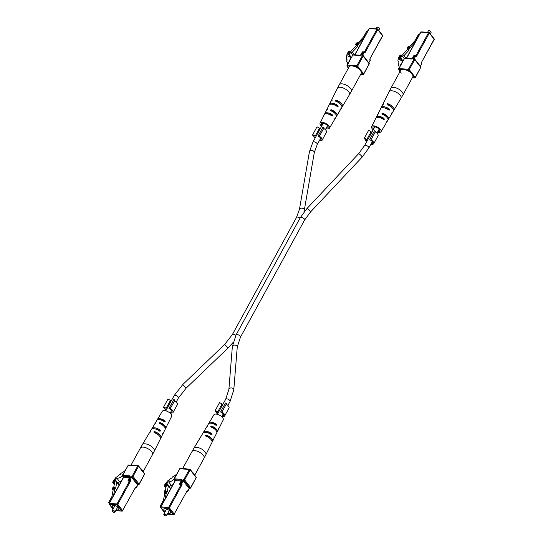 <?xml version="1.0" encoding="UTF-8"?>
<svg xmlns="http://www.w3.org/2000/svg" width="543" height="543" viewBox="0 0 543 543"><rect width="100%" height="100%" fill="white"/><g stroke="black" fill="none" stroke-linecap="round" stroke-linejoin="round"><path stroke-width="0.81" d="M334.848 105.111A2.464 1.1 28.7 0 1 336.585 106.061M388.177 109.584A2.464 1.1 -151.3 0 0 386.44 108.641M400.11 71.567L401.318 73.115M399.336 70.176L399.41 71.058A1.249 0.781 -37.9 0 0 399.519 71.343A1.249 0.781 -37.9 0 0 399.967 71.561L400.028 71.561M400.483 65.343A6.258 3.896 142.1 0 1 401.752 62.961L401.908 62.73M402.071 62.445L402.051 60.714L399.736 59.594L400.239 60.246M399.736 59.594A5.98 3.72 142.1 0 1 399.533 57.497L401.969 60.626M399.533 57.497A2.6 1.622 142.1 0 1 401.304 55.081L401.759 55.664M402.248 60.965A2.6 1.622 142.1 0 1 402.444 60.212M401.304 55.081L400.361 55.013A5.864 3.645 -37.9 0 0 398.392 59.173A1.989 1.235 -37.9 0 0 398.1 60.864A1.989 1.235 -37.9 0 0 398.562 61.162L398.582 61.373A1.989 1.235 -37.9 0 0 398.29 63.063A1.989 1.235 -37.9 0 0 398.752 63.361L398.772 63.572A1.989 1.235 -37.9 0 0 398.481 65.262A1.989 1.235 -37.9 0 0 398.942 65.56L399.132 67.807M430.294 33.876L431.081 32.437A1.561 0.699 -151.3 0 0 431.067 32.03A1.561 0.699 -151.3 0 0 430.904 31.765A1.561 0.699 -151.3 0 0 428.692 30.727A1.561 0.699 -151.3 0 0 428.339 30.937L427.579 32.315M428.882 30.713A1.249 0.557 28.7 0 1 429.024 30.673A1.249 0.557 28.7 0 1 430.803 31.508A1.249 0.557 28.7 0 1 430.932 31.718A1.249 0.557 28.7 0 1 430.972 31.861M407.922 48.999L401.386 56.072L400.517 56.01L400.449 57.653L402.417 56.228L404.216 58.535M400.449 57.653L402.94 60.85M402.417 56.228L403.951 55.671L406.062 58.386M403.951 55.671L409.239 49.956L407.026 47.852L408.689 46.046L410.006 47.221L408.343 49.019L409.239 49.956M408.343 49.019L407.026 47.852M407.745 48.246L409.408 46.447M419.406 34.46L418.945 34.426A0.624 0.387 -37.9 0 0 418.198 34.888L415.103 40.535L409.517 46.583M408.635 49.182L415.286 41.981M402.933 94.93L412.761 76.97A6.883 3.075 -151.3 0 0 411.988 74.024A6.883 3.075 -151.3 0 0 405.73 69.891A6.883 3.075 -151.3 0 0 400.686 70.359L390.858 88.319A6.883 3.075 28.7 0 1 393.58 87.375A6.883 3.075 28.7 0 1 402.153 91.984A6.883 3.075 28.7 0 1 402.933 94.93L400.999 98.303A6.808 3.048 -151.3 0 0 398.691 93.776A6.808 3.048 -151.3 0 0 391.774 90.783A6.808 3.048 -151.3 0 0 389.053 91.76L382.91 104.08A6.285 2.81 -151.3 0 0 382.774 104.643M382.333 114.302L381.98 113.589L382.333 114.302A5.83 2.606 28.7 0 1 387.892 120.207L386.46 122.609A5.729 2.559 28.7 0 1 386.046 123.023M381.98 113.589L382.849 113.29L383.867 114.593A4.1 1.833 -151.3 0 1 386.854 117.193M388.062 119.664A5.878 2.627 -151.3 0 0 388.469 119.243A5.878 2.627 -151.3 0 0 382.849 113.29M393.532 110.534A6.285 2.81 -151.3 0 0 393.933 110.114A6.285 2.81 -151.3 0 0 387.743 103.679L388.849 105.098A4.31 1.928 -151.3 0 1 391.91 107.521M387.227 104.69L386.881 103.991L387.227 104.69A6.238 2.79 28.7 0 1 393.356 111.077L391.924 113.48A6.136 2.742 28.7 0 1 391.517 113.894M386.881 103.991L387.743 103.679M373.177 129.818A5.321 2.376 28.7 0 1 371.663 126.634A5.321 2.376 28.7 0 1 373.788 125.867A5.321 2.376 28.7 0 1 379.19 128.202A5.321 2.376 28.7 0 1 380.996 131.739A5.321 2.376 28.7 0 1 378.905 132.438A5.321 2.376 28.7 0 1 377.5 132.18M380.996 131.739L385.883 123.573A5.681 2.539 -151.3 0 0 386.039 122.725L386.616 121.747A5.729 2.559 28.7 0 1 386.46 122.609M388.469 119.243L391.347 114.437A6.088 2.722 -151.3 0 0 391.496 113.426L392.073 112.442A6.136 2.742 28.7 0 1 391.924 113.48M381.023 108.152A6.136 2.742 28.7 0 1 381.166 107.589A6.136 2.742 28.7 0 1 383.616 106.706A6.136 2.742 28.7 0 1 389.48 109.116L389.698 110.012L388.91 110.1A6.088 2.722 -151.3 0 0 383.1 107.711A6.088 2.722 -151.3 0 0 380.663 108.593L378.166 113.602A5.878 2.627 -151.3 0 0 378.03 114.166M389.698 110.012L388.91 110.1M376.285 117.682A5.729 2.559 28.7 0 1 376.414 117.112A5.729 2.559 28.7 0 1 378.702 116.283A5.729 2.559 28.7 0 1 384.023 118.422L384.261 119.317L383.453 119.406A5.681 2.539 -151.3 0 0 378.186 117.295A5.681 2.539 -151.3 0 0 375.912 118.116L371.663 126.634M384.261 119.317L383.453 119.406M378.939 113.209L378.783 113.012A5.878 2.627 -151.3 0 0 378.166 113.602M378.871 113.378L378.267 114.023A5.83 2.606 28.7 0 0 377.663 114.607L376.414 117.112M383.84 103.611L383.677 103.401A6.285 2.81 -151.3 0 0 382.91 104.08M383.772 103.781L383.161 104.412A6.238 2.79 28.7 0 0 382.415 105.084L381.166 107.589M384.172 107.867A4.235 1.894 28.7 0 1 384.525 107.881A4.235 1.894 28.7 0 1 387.763 109L389.48 109.116M378.797 117.363A4.025 1.799 28.7 0 1 379.523 117.336A4.025 1.799 28.7 0 1 382.448 118.313L384.023 118.422M377.887 131.481A3.815 1.704 -151.3 0 0 378.186 131.508A3.815 1.704 -151.3 0 0 379.693 130.999A3.815 1.704 -151.3 0 0 378.376 128.46A3.815 1.704 -151.3 0 0 374.514 126.79A3.815 1.704 -151.3 0 0 372.993 127.333A3.815 1.704 -151.3 0 0 373.564 129.112M175.335 476.584A6.258 3.896 -37.9 0 0 173.991 478.967C172.525 480.82 170.719 481.77 168.574 481.817A5.98 3.72 -37.9 0 0 166.172 483.738A2.6 1.622 -37.9 0 0 165.269 486.216L164.319 486.148A5.864 3.645 142.1 0 1 166.884 482.028A1.989 1.235 142.1 0 1 169.138 480.216L169.382 480.019A1.989 1.235 142.1 0 1 171.636 478.193L171.88 478.003A1.989 1.235 142.1 0 1 174.133 476.177L176.685 474.12M172.918 484.682L171.283 485.299L168.574 481.817M171.283 485.299A5.98 3.72 -37.9 0 0 169.464 486.63M166.586 484.268L166.172 483.738M166.029 487.193L165.269 486.216M165.853 488.123L164.319 486.148M167.848 513.244A3.753 1.677 -151.3 0 0 170.502 512.959A3.753 1.677 -151.3 0 0 170.074 511.35A3.753 1.677 -151.3 0 0 166.667 509.096A3.753 1.677 -151.3 0 0 163.911 509.354A3.753 1.677 -151.3 0 0 164.339 510.963A3.753 1.677 -151.3 0 0 165.099 511.744M163.932 514.669A1.561 0.699 28.7 0 1 163.837 514.492A1.561 0.699 28.7 0 1 163.816 514.085A1.561 0.699 28.7 0 1 164.963 513.983A1.561 0.699 28.7 0 1 166.389 514.92A1.561 0.699 28.7 0 1 166.565 515.592A1.561 0.699 28.7 0 1 166.212 515.796A1.561 0.699 28.7 0 1 166.015 515.809M164.101 515.022A1.249 0.557 -151.3 0 0 165.873 515.85A1.249 0.557 -151.3 0 0 166.015 515.151A1.249 0.557 -151.3 0 0 164.59 514.33A1.249 0.557 -151.3 0 0 163.972 514.812A1.249 0.557 -151.3 0 0 164.101 515.022M170.122 488.3L169.898 487.193L167.19 483.711L167.509 485.299L168.344 486.019L167.217 492.019L166.613 491.245L165.187 498.8M166.226 486.155L165.52 485.245L167.19 483.711M165.377 490.628L166.382 485.306L165.52 485.245M166.172 491.354L165.819 493.241L165.215 492.474L164.135 492.745L164.488 490.852L165.574 490.58L166.613 491.245M165.215 492.474L165.574 490.58M170.597 488.917L168.344 486.019M165.819 493.241L164.733 493.519L164.135 492.745M160.83 506.755L160.382 506.185A0.624 0.387 -37.9 0 1 160.402 505.764L163.491 500.117L164.733 493.519M160.382 506.185A0.624 0.387 -37.9 0 0 160.613 506.286L160.891 506.653M161.074 506.32L160.613 506.286M191.957 471.718A6.883 3.075 28.7 0 1 193.437 473.218A6.883 3.075 28.7 0 1 194.258 474.67M210.745 426.364L211.078 427.042L210.745 426.364L211.634 426.092L212.646 427.389A4.079 1.826 -151.3 0 1 215.544 429.859M216.867 432.357A5.83 2.606 -151.3 0 0 217.241 431.923A5.83 2.606 -151.3 0 0 211.634 426.092M211.078 427.042A5.878 2.627 28.7 0 1 216.738 432.92L214.241 437.936A6.088 2.722 28.7 0 1 213.874 438.371M205.749 436.09L205.43 435.425L205.749 436.09A6.285 2.81 28.7 0 1 211.987 442.443L205.845 454.762A6.808 3.048 28.7 0 0 203.401 450.256A6.808 3.048 28.7 0 0 196.573 447.33A6.808 3.048 28.7 0 0 193.899 448.219L200.964 436.409A6.285 2.81 28.7 0 1 201.684 435.812L202.247 434.862A6.238 2.79 -151.3 0 0 201.541 435.445A6.238 2.79 -151.3 0 0 201.365 435.988M205.43 435.425L206.313 435.14L207.406 436.552A4.29 1.914 -151.3 0 1 210.345 438.812M212.13 441.88A6.238 2.79 -151.3 0 0 212.489 441.439A6.238 2.79 -151.3 0 0 206.313 435.14M217.241 431.923L218.49 429.411A5.729 2.559 -151.3 0 0 218.605 428.631L219.1 427.646A5.681 2.539 28.7 0 1 218.985 428.413L223.234 419.895A5.321 2.376 -151.3 0 0 221.327 416.372A5.321 2.376 -151.3 0 0 215.992 414.085A5.321 2.376 -151.3 0 0 213.908 414.784L209.021 422.956A5.681 2.539 28.7 0 1 211.247 422.21A5.681 2.539 28.7 0 1 216.514 424.321L216.786 425.217L216.012 425.305A5.729 2.559 -151.3 0 0 210.691 423.167A5.729 2.559 -151.3 0 0 208.444 423.913L207.005 426.316A5.83 2.606 -151.3 0 0 206.835 426.866M216.786 425.217L216.012 425.305M203.381 432.628A6.088 2.722 28.7 0 1 203.557 432.085A6.088 2.722 28.7 0 1 205.946 431.285A6.088 2.722 28.7 0 1 211.756 433.674L212.008 434.563L211.254 434.658A6.136 2.742 -151.3 0 0 205.39 432.242A6.136 2.742 -151.3 0 0 202.98 433.042L201.541 435.445M212.008 434.563L211.254 434.658M212.489 441.439L213.738 438.934A6.136 2.742 -151.3 0 0 213.84 437.984L214.342 437A6.088 2.722 28.7 0 1 214.241 437.936M218.985 428.413A5.681 2.539 28.7 0 1 218.619 428.848M208.851 423.499A5.681 2.539 28.7 0 1 209.021 422.956M203.557 432.085L206.428 427.28A5.878 2.627 28.7 0 1 207.012 426.764L207.569 425.814A5.83 2.606 -151.3 0 0 207.005 426.316M183.249 468.745A6.883 3.075 28.7 0 1 186.887 468.989M211.437 423.262A4.005 1.792 28.7 0 1 212.055 423.248A4.005 1.792 28.7 0 1 214.953 424.212L216.514 424.321M206.639 432.438A4.208 1.88 28.7 0 1 206.849 432.452A4.208 1.88 28.7 0 1 210.053 433.558L211.756 433.674M123.743 473.062A6.258 3.896 -37.9 0 0 122.399 475.437C120.933 477.29 119.127 478.24 116.983 478.295A5.98 3.72 -37.9 0 0 114.58 480.216A2.6 1.622 -37.9 0 0 113.677 482.693L112.727 482.625A5.864 3.645 142.1 0 1 115.292 478.505A1.989 1.235 142.1 0 1 117.546 476.686L117.79 476.489A1.989 1.235 142.1 0 1 120.044 474.67L120.288 474.473A1.989 1.235 142.1 0 1 122.542 472.654L125.087 470.598M121.327 481.159L119.691 481.77L116.983 478.295M119.691 481.77A5.98 3.72 -37.9 0 0 117.865 483.107M114.994 480.745L114.58 480.216M114.437 483.67L113.677 482.693M114.261 484.594L112.727 482.625M116.256 509.721A3.753 1.677 -151.3 0 0 118.91 509.436A3.753 1.677 -151.3 0 0 118.483 507.827A3.753 1.677 -151.3 0 0 115.075 505.574A3.753 1.677 -151.3 0 0 112.32 505.832A3.753 1.677 -151.3 0 0 112.747 507.433A3.753 1.677 -151.3 0 0 113.507 508.221M112.34 511.139A1.561 0.699 28.7 0 1 112.245 510.97A1.561 0.699 28.7 0 1 112.225 510.563A1.561 0.699 28.7 0 1 113.372 510.454A1.561 0.699 28.7 0 1 114.797 511.397A1.561 0.699 28.7 0 1 114.973 512.063A1.561 0.699 28.7 0 1 114.621 512.273A1.561 0.699 28.7 0 1 114.424 512.287M112.51 511.492A1.249 0.557 -151.3 0 0 114.281 512.327A1.249 0.557 -151.3 0 0 114.424 511.628A1.249 0.557 -151.3 0 0 112.998 510.8A1.249 0.557 -151.3 0 0 112.381 511.282A1.249 0.557 -151.3 0 0 112.51 511.492M118.53 484.77L118.306 483.67L115.598 480.188L115.917 481.777L116.752 482.489L115.618 488.49L115.021 487.716L113.596 495.277M114.634 482.625L113.928 481.722L115.598 480.188M113.786 487.105L114.79 481.784L113.928 481.722M114.58 487.831L114.227 489.718L113.623 488.944L112.544 489.223L112.896 487.329L113.982 487.057L115.021 487.716M113.623 488.944L113.982 487.057M119.005 485.388L116.752 482.489M114.227 489.718L113.141 489.996L112.544 489.223M109.238 503.232L108.79 502.655A0.624 0.387 -37.9 0 1 108.81 502.241L111.899 496.594L113.141 489.996M108.79 502.655A0.624 0.387 -37.9 0 0 109.014 502.764L109.299 503.123M109.476 502.798L109.014 502.764M140.365 468.188A6.883 3.075 28.7 0 1 141.845 469.695A6.883 3.075 28.7 0 1 142.666 471.148M159.153 422.841L159.479 423.52L159.153 422.841L160.042 422.563L161.054 423.859A4.079 1.826 -151.3 0 1 163.952 426.336M165.276 428.834A5.83 2.606 -151.3 0 0 165.642 428.393A5.83 2.606 -151.3 0 0 160.042 422.563M159.479 423.52A5.878 2.627 28.7 0 1 165.147 429.398L162.649 434.407A6.088 2.722 28.7 0 1 162.282 434.848M154.158 432.567L153.839 431.902L154.158 432.567A6.285 2.81 28.7 0 1 160.395 438.92L154.253 451.24A6.808 3.048 28.7 0 0 151.809 446.726A6.808 3.048 28.7 0 0 144.981 443.807A6.808 3.048 28.7 0 0 142.307 444.697L149.373 432.886A6.285 2.81 28.7 0 1 150.092 432.289L150.655 431.339A6.238 2.79 -151.3 0 0 149.949 431.923A6.238 2.79 -151.3 0 0 149.773 432.466M153.839 431.902L154.714 431.61L155.814 433.022A4.29 1.914 -151.3 0 1 158.753 435.289M160.538 438.357A6.238 2.79 -151.3 0 0 160.898 437.916A6.238 2.79 -151.3 0 0 154.714 431.61M165.642 428.393L166.898 425.888A5.729 2.559 -151.3 0 0 167.006 425.101L167.509 424.117A5.681 2.539 28.7 0 1 167.393 424.884L171.642 416.366A5.321 2.376 -151.3 0 0 169.735 412.85A5.321 2.376 -151.3 0 0 164.4 410.562A5.321 2.376 -151.3 0 0 162.316 411.261L157.429 419.427A5.681 2.539 28.7 0 1 159.656 418.687A5.681 2.539 28.7 0 1 164.923 420.798L165.194 421.687L164.42 421.782A5.729 2.559 -151.3 0 0 159.099 419.637A5.729 2.559 -151.3 0 0 156.852 420.391L155.413 422.793A5.83 2.606 -151.3 0 0 155.244 423.336M165.194 421.687L164.42 421.782M151.789 429.106A6.088 2.722 28.7 0 1 151.965 428.563A6.088 2.722 28.7 0 1 154.355 427.762A6.088 2.722 28.7 0 1 160.165 430.151L160.416 431.04L159.662 431.135A6.136 2.742 -151.3 0 0 153.791 428.719A6.136 2.742 -151.3 0 0 151.388 429.52L149.949 431.923M160.416 431.04L159.662 431.135M160.898 437.916L162.147 435.411A6.136 2.742 -151.3 0 0 162.248 434.454L162.751 433.47A6.088 2.722 28.7 0 1 162.649 434.407M167.393 424.884A5.681 2.539 28.7 0 1 167.02 425.318M157.26 419.977A5.681 2.539 28.7 0 1 157.429 419.427M151.965 428.563L154.836 423.757A5.878 2.627 28.7 0 1 155.42 423.241L155.977 422.284A5.83 2.606 -151.3 0 0 155.413 422.793M131.657 465.215A6.883 3.075 28.7 0 1 135.295 465.466M159.846 419.739A4.005 1.792 28.7 0 1 160.463 419.725A4.005 1.792 28.7 0 1 163.362 420.689L164.923 420.798M155.047 428.916A4.208 1.88 28.7 0 1 155.257 428.922A4.208 1.88 28.7 0 1 158.461 430.029L160.165 430.151M319.684 140.026A3.441 1.541 -151.3 0 0 319.691 140.026A3.441 1.541 -151.3 0 0 321.056 139.558A3.441 1.541 -151.3 0 0 318.028 136.198L322.902 127.198L324.008 127.788L319.705 135.648L318.605 135.051M312.72 134.65L315.239 136.008L319.535 128.148L317.024 126.797L312.469 135.153L313.827 135.886A4.69 2.097 -151.3 0 0 315.015 138.282M319.338 140.651A4.69 2.097 -151.3 0 0 320.295 140.8A4.69 2.097 -151.3 0 0 322.155 140.155A4.69 2.097 -151.3 0 0 319.393 136.266L319.705 135.648M322.155 140.155L326.452 132.302A4.69 2.097 -151.3 0 0 323.696 128.406L319.393 136.266M323.696 128.406L324.008 127.788M315.239 136.008A3.441 1.541 -151.3 0 0 315.015 136.252A3.441 1.541 -151.3 0 0 315.361 137.664M319.23 128.711A3.441 1.541 -151.3 0 0 319.657 129.804M371.276 143.549A3.441 1.541 -151.3 0 0 371.283 143.556A3.441 1.541 -151.3 0 0 372.647 143.081A3.441 1.541 -151.3 0 0 369.62 139.721L374.494 130.72L375.6 131.318L371.297 139.171L370.197 138.58M364.312 138.173L366.83 139.531L371.127 131.671L368.616 130.32L364.061 138.675L365.419 139.408A4.69 2.097 -151.3 0 0 366.613 141.811M370.93 144.173A4.69 2.097 -151.3 0 0 371.887 144.323A4.69 2.097 -151.3 0 0 373.747 143.678A4.69 2.097 -151.3 0 0 370.984 139.789L371.297 139.171M373.747 143.678L378.043 135.825A4.69 2.097 -151.3 0 0 375.288 131.929L370.984 139.789M375.6 140.284L376.57 138.513M375.288 131.929L375.6 131.318M366.83 139.531A3.441 1.541 -151.3 0 0 366.606 139.775A3.441 1.541 -151.3 0 0 366.953 141.187M370.821 132.234A3.441 1.541 -151.3 0 0 371.256 133.327M170.624 412.293A3.441 1.541 -151.3 0 0 170.631 412.293A3.441 1.541 -151.3 0 0 171.995 411.818A3.441 1.541 -151.3 0 0 168.968 408.458L173.841 399.465L174.948 400.055L170.645 407.908L169.545 407.318M163.66 406.917L166.178 408.268L170.475 400.415L167.963 399.057L163.409 407.42L164.767 408.146A4.69 2.097 -151.3 0 0 165.954 410.549M170.278 412.918A4.69 2.097 -151.3 0 0 171.235 413.067A4.69 2.097 -151.3 0 0 173.095 412.422A4.69 2.097 -151.3 0 0 170.332 408.526L170.645 407.908M173.095 412.422L177.391 404.562A4.69 2.097 -151.3 0 0 174.636 400.673L170.332 408.526M174.948 409.028L175.918 407.25M174.636 400.673L174.948 400.055M166.178 408.268A3.441 1.541 -151.3 0 0 165.954 408.512A3.441 1.541 -151.3 0 0 166.301 409.924M170.169 400.972A3.441 1.541 -151.3 0 0 170.597 402.071M222.216 415.816A3.441 1.541 -151.3 0 0 222.223 415.816A3.441 1.541 -151.3 0 0 223.587 415.341A3.441 1.541 -151.3 0 0 220.56 411.988L225.433 402.987L226.54 403.578L222.236 411.438L221.137 410.841M215.252 410.44L217.77 411.791L222.067 403.938L219.555 402.587L215.001 410.942L216.358 411.669A4.69 2.097 -151.3 0 0 217.546 414.071M221.87 416.44A4.69 2.097 -151.3 0 0 222.827 416.59A4.69 2.097 -151.3 0 0 224.687 415.945A4.69 2.097 -151.3 0 0 221.924 412.049L222.236 411.438M224.687 415.945L228.983 408.092A4.69 2.097 -151.3 0 0 226.227 404.196L221.924 412.049M226.227 404.196L226.54 403.578M217.77 411.791A3.441 1.541 -151.3 0 0 217.546 412.035A3.441 1.541 -151.3 0 0 217.892 413.447M221.761 404.501A3.441 1.541 -151.3 0 0 222.196 405.594M347.744 66.653L347.819 67.536A1.249 0.781 -37.9 0 0 347.927 67.821A1.249 0.781 -37.9 0 0 348.375 68.031L348.436 68.038M348.891 61.821A6.258 3.896 142.1 0 1 350.154 59.431L350.316 59.207M350.479 58.915L350.459 57.191L348.138 56.072L348.647 56.723M348.138 56.072A5.98 3.72 142.1 0 1 347.941 53.974L350.378 57.103M347.941 53.974A2.6 1.622 142.1 0 1 349.712 51.558L350.167 52.135M350.649 57.443A2.6 1.622 142.1 0 1 350.853 56.689M349.712 51.558L348.762 51.49A5.864 3.645 -37.9 0 0 346.801 55.651A1.989 1.235 -37.9 0 0 346.509 57.341A1.989 1.235 -37.9 0 0 346.97 57.633L346.991 57.85A1.989 1.235 -37.9 0 0 346.699 59.54A1.989 1.235 -37.9 0 0 347.16 59.832L347.181 60.049A1.989 1.235 -37.9 0 0 346.889 61.739A1.989 1.235 -37.9 0 0 347.35 62.038L347.54 64.284M378.702 30.347L379.489 28.915A1.561 0.699 -151.3 0 0 379.476 28.508A1.561 0.699 -151.3 0 0 379.313 28.243A1.561 0.699 -151.3 0 0 377.1 27.204A1.561 0.699 -151.3 0 0 376.747 27.408L375.987 28.793M377.29 27.191A1.249 0.557 28.7 0 1 377.433 27.15A1.249 0.557 28.7 0 1 379.211 27.978A1.249 0.557 28.7 0 1 379.34 28.188A1.249 0.557 28.7 0 1 379.381 28.331M356.33 45.469L349.794 52.549L348.925 52.488L348.857 54.13L350.826 52.698L352.624 55.013M348.857 54.13L351.348 57.327M350.826 52.698L352.359 52.142L354.47 54.857M352.359 52.142L357.64 46.427L355.434 44.322L357.097 42.524L357.817 42.924L358.414 43.698L356.751 45.497L357.64 46.427M356.751 45.497L355.434 44.322M356.147 44.723L357.817 42.924M367.815 30.937L367.353 30.903A0.624 0.387 -37.9 0 0 366.606 31.365L363.511 37.012L357.925 43.06M357.043 45.66L363.695 38.458M351.341 91.407L361.17 73.448A6.883 3.075 -151.3 0 0 360.396 70.502A6.883 3.075 -151.3 0 0 354.138 66.368A6.883 3.075 -151.3 0 0 349.095 66.837L339.26 84.796A6.883 3.075 28.7 0 1 341.988 83.853A6.883 3.075 28.7 0 1 350.561 88.461A6.883 3.075 28.7 0 1 351.341 91.407L349.407 94.781A6.808 3.048 -151.3 0 0 347.099 90.247A6.808 3.048 -151.3 0 0 340.183 87.253A6.808 3.048 -151.3 0 0 337.461 88.237L331.318 100.557A6.285 2.81 -151.3 0 0 331.182 101.12M330.741 110.772L330.388 110.066L330.741 110.772A5.83 2.606 28.7 0 1 336.3 116.684L334.868 119.087A5.729 2.559 28.7 0 1 334.454 119.501M330.388 110.066L331.257 109.761L332.275 111.071A4.1 1.833 -151.3 0 1 335.262 113.67M336.47 116.134A5.878 2.627 -151.3 0 0 336.877 115.72A5.878 2.627 -151.3 0 0 331.257 109.761M341.941 107.012A6.285 2.81 -151.3 0 0 342.341 106.591A6.285 2.81 -151.3 0 0 336.151 100.156L337.257 101.575A4.31 1.928 -151.3 0 1 340.318 103.991M335.635 101.168L335.289 100.469L335.635 101.168A6.238 2.79 28.7 0 1 341.764 107.555L340.325 109.957A6.136 2.742 28.7 0 1 339.925 110.372M335.289 100.469L336.151 100.156M321.585 126.295A5.321 2.376 28.7 0 1 320.071 123.105A5.321 2.376 28.7 0 1 322.196 122.338A5.321 2.376 28.7 0 1 327.599 124.68A5.321 2.376 28.7 0 1 329.404 128.216A5.321 2.376 28.7 0 1 327.314 128.915A5.321 2.376 28.7 0 1 325.909 128.657M329.404 128.216L334.291 120.044A5.681 2.539 -151.3 0 0 334.447 119.202L335.024 118.225A5.729 2.559 28.7 0 1 334.868 119.087M336.877 115.72L339.755 110.915A6.088 2.722 -151.3 0 0 339.904 109.896L340.481 108.919A6.136 2.742 28.7 0 1 340.325 109.957M329.431 104.629A6.136 2.742 28.7 0 1 329.567 104.066A6.136 2.742 28.7 0 1 332.024 103.177A6.136 2.742 28.7 0 1 337.889 105.593L338.106 106.482L337.318 106.571A6.088 2.722 -151.3 0 0 331.501 104.188A6.088 2.722 -151.3 0 0 329.072 105.064L326.574 110.08A5.878 2.627 -151.3 0 0 326.438 110.643M338.106 106.482L337.318 106.571M324.694 114.152A5.729 2.559 28.7 0 1 324.823 113.589A5.729 2.559 28.7 0 1 327.11 112.761A5.729 2.559 28.7 0 1 332.431 114.899L332.669 115.788L331.861 115.876A5.681 2.539 -151.3 0 0 326.594 113.765A5.681 2.539 -151.3 0 0 324.32 114.587L320.071 123.105M332.669 115.788L331.861 115.876M327.348 109.686L327.191 109.482A5.878 2.627 -151.3 0 0 326.574 110.08M327.28 109.856L326.676 110.494A5.83 2.606 28.7 0 0 326.071 111.077L324.823 113.589M332.248 100.088L332.085 99.878A6.285 2.81 -151.3 0 0 331.318 100.557M332.18 100.258L331.569 100.889A6.238 2.79 28.7 0 0 330.823 101.561L329.567 104.066M332.581 104.344A4.235 1.894 28.7 0 1 332.934 104.351A4.235 1.894 28.7 0 1 336.171 105.478L337.889 105.593M327.205 113.84A4.025 1.799 28.7 0 1 327.931 113.813A4.025 1.799 28.7 0 1 330.857 114.79L332.431 114.899M326.289 127.951A3.815 1.704 -151.3 0 0 326.594 127.985A3.815 1.704 -151.3 0 0 328.101 127.476A3.815 1.704 -151.3 0 0 326.784 124.938A3.815 1.704 -151.3 0 0 322.922 123.268A3.815 1.704 -151.3 0 0 321.402 123.804A3.815 1.704 -151.3 0 0 321.972 125.589M235.838 335.37A2.464 1.1 -151.3 0 0 232.343 334.61L296.505 217.404A2.464 1.1 28.7 0 1 300.001 218.164M296.505 217.404L299.458 209.347A2.464 1.595 9.8 0 1 301.406 208.145A2.464 1.595 9.8 0 1 304.019 209.198A2.464 1.595 9.8 0 1 304.311 210.189L314.295 152.549L317.241 144.486L320.716 138.139M299.458 209.347L309.435 151.707A2.464 1.595 9.8 0 1 311.383 150.506A2.464 1.595 9.8 0 1 314.003 151.558A2.464 1.595 9.8 0 1 314.295 152.549M309.435 151.707L312.917 142.117A2.464 1.1 28.7 0 1 314.723 141.954A2.464 1.1 28.7 0 1 316.963 143.433A2.464 1.1 28.7 0 1 317.241 144.486M233.049 342.484L228.101 347.968L224.693 344.411L182.686 384.634L174.127 395.623L165.812 410.82M228.101 347.968L186.093 388.191L182.686 384.634M186.093 388.191L178.45 397.992A2.464 1.1 -151.3 0 0 178.172 396.94A2.464 1.1 -151.3 0 0 175.932 395.46A2.464 1.1 -151.3 0 0 174.127 395.623M374.813 126.824L364.509 145.646A2.464 1.1 -151.3 0 1 366.315 145.476A2.464 1.1 -151.3 0 1 368.554 146.956A2.464 1.1 -151.3 0 1 368.833 148.008L362.133 157.124L310.562 211.926A2.464 0.468 -136.7 0 0 310.148 211.044A2.464 0.468 -136.7 0 0 308.288 209.204A2.464 0.468 -136.7 0 0 306.971 208.546L300.272 217.662A2.464 1.1 -151.3 0 1 302.078 217.492A2.464 1.1 -151.3 0 1 304.318 218.972A2.464 1.1 -151.3 0 1 304.596 220.03L240.427 337.237A2.464 1.1 28.7 0 0 240.149 336.178A2.464 1.1 28.7 0 0 237.909 334.698A2.464 1.1 28.7 0 0 236.103 334.868L300.272 217.662M362.133 157.124A2.464 0.468 -136.7 0 0 361.726 156.241A2.464 0.468 -136.7 0 0 359.86 154.409A2.464 0.468 -136.7 0 0 358.55 153.75L306.971 208.546M227.89 405.451L230.042 401.515A2.464 1.1 28.7 0 0 229.764 400.462A2.464 1.1 28.7 0 0 227.524 398.983A2.464 1.1 28.7 0 0 225.718 399.153L228.881 389.419L232.356 346.563A2.464 1.677 4.6 0 1 234.264 345.104A2.464 1.677 4.6 0 1 236.965 346.047A2.464 1.677 4.6 0 1 237.264 346.963L240.427 337.237M228.881 389.419A2.464 1.677 4.6 0 1 230.789 387.96A2.464 1.677 4.6 0 1 233.49 388.903A2.464 1.677 4.6 0 1 233.795 389.82L230.042 401.515M415.191 55.393A0.624 0.4 93.9 0 0 415.205 55.366L416.067 55.427L428.542 32.641L420.886 32.118L406.51 58.386L411.696 58.739M401.521 69.653L398.935 69.477L400.245 71.167M412.361 77.71L414.519 77.859L412.89 75.769M410.128 72.226L408.499 70.128L405.906 69.952M404.983 58.427A0.624 0.4 93.9 0 0 404.752 58.291L411.546 58.759A0.624 0.4 93.9 0 0 411.2 58.997L404.413 58.529L398.901 68.594L408.465 69.253L413.976 59.187L414.757 59.601L409.246 69.667L415.266 77.405L420.777 67.339L414.757 59.601A0.624 0.387 -37.9 0 0 414.547 59.078A0.624 0.4 -86.1 0 0 414.323 58.949A0.624 0.387 142.1 0 1 414.336 58.556L420.357 66.287L421.728 63.782A0.624 0.387 -37.9 0 0 421.741 63.368L421.524 62.384M413.881 55.915L414.927 55.63L413.556 58.135A1.249 0.781 -37.9 0 0 413.976 59.187A0.624 0.4 -86.1 0 1 414.323 58.949L414.323 58.977M421.551 64.135L421.728 63.782A1.249 0.808 93.9 0 1 421.667 62.031L434.135 39.245L429.323 33.062L416.848 55.841L416.067 55.427A0.624 0.4 93.9 0 1 415.741 55.664L415.721 55.637A0.624 0.624 0 0 0 415.273 55.393A0.624 0.4 -86.1 0 1 415.497 55.529A0.624 0.387 142.1 0 1 415.707 56.051L414.927 55.63A0.624 0.4 -86.1 0 1 415.273 55.393L414.411 55.338A0.624 0.4 -86.1 0 0 414.065 55.576L412.694 58.081A1.249 0.781 -37.9 0 1 411.2 58.997M416.848 55.841A1.249 0.808 93.9 0 1 415.707 56.051L414.336 58.556L413.556 58.135M415.266 77.405L415.09 77.758A0.624 0.4 -86.1 0 1 414.519 77.859A0.624 0.387 -37.9 0 0 415.266 77.405M408.499 70.128A0.624 0.387 -37.9 0 0 409.246 69.667L408.465 69.253A0.624 0.4 -86.1 0 0 408.499 70.128M421.667 62.031L434.21 39.517A0.624 0.624 0 0 0 434.156 38.831A0.624 0.387 -37.9 0 0 433.925 38.723M420.845 67.603A0.624 0.624 0 0 0 420.791 66.918A0.624 0.387 -37.9 0 1 420.777 67.339L415.334 77.669A0.624 0.624 0 0 1 414.743 77.995L412.293 77.825M421.456 32.017A0.624 0.4 93.9 0 0 421.232 31.881L428.889 32.404A0.624 0.624 0 0 1 429.337 32.641A0.624 0.387 -37.9 0 0 429.113 32.539A0.624 0.4 93.9 0 0 428.542 32.641L429.323 33.062A0.624 0.387 -37.9 0 0 429.337 32.641L434.156 38.831A0.624 0.387 -37.9 0 1 434.135 39.245L434.21 39.517M421.741 63.368A0.624 0.624 0 0 1 421.796 64.054L420.357 66.287A0.624 0.387 142.1 0 0 420.336 66.334M414.323 58.949A0.624 0.624 0 0 1 414.771 59.187L420.791 66.918A0.624 0.387 -37.9 0 0 420.567 66.809M398.935 69.477A0.624 0.4 -86.1 0 1 398.901 68.594L398.65 68.683A0.624 0.624 0 0 0 398.705 69.368A0.624 0.387 -37.9 0 0 398.935 69.477M404.223 58.875L398.725 68.954A0.624 0.387 -37.9 0 0 398.705 69.368L400.191 71.269M406.3 58.4L420.642 32.207A0.624 0.624 0 0 1 421.232 31.881A0.624 0.4 93.9 0 0 420.886 32.118L420.703 32.458M404.162 58.617L404.413 58.529A0.624 0.4 93.9 0 1 404.752 58.291A0.624 0.624 0 0 0 404.162 58.617M180.934 481.037L175.321 480.657A0.624 0.4 93.9 0 0 175.294 479.781A1.249 0.557 -151.3 0 0 174.934 480.487L174.337 479.713A0.624 0.4 -86.1 0 1 174.303 478.838L181.09 479.299A1.249 0.781 -37.9 0 1 181.511 480.345L180.14 482.849L181.002 482.91L182.373 480.406L183.154 480.826L181.783 483.331A0.624 0.387 142.1 0 1 181.036 483.786A0.624 0.4 -86.1 0 1 181.063 484.661L180.208 484.607A1.249 0.781 -37.9 0 1 179.787 483.555L179.848 483.44M181.247 480.467A0.624 0.4 93.9 0 0 181.124 480.175L174.337 479.713A0.624 0.387 142.1 0 1 174.127 479.191L179.624 469.111M175.138 480.996L160.938 506.924L168.595 507.447L181.063 484.661L181.844 485.082A1.249 0.808 93.9 0 0 181.783 483.331L181.002 482.91A0.624 0.4 93.9 0 0 181.036 483.786L180.174 483.725A0.624 0.4 -86.1 0 1 180.208 484.607M186.69 491.612L187.281 491.653A0.624 0.4 -86.1 0 0 187.627 491.415L189.174 488.557A0.624 0.387 -37.9 0 1 189.921 488.096A0.624 0.4 -86.1 0 0 190.491 487.994L190.668 487.641A0.624 0.387 142.1 0 1 189.921 488.096L183.901 480.365A0.624 0.387 142.1 0 0 184.647 479.91L190.668 487.641L196.179 477.575L190.159 469.844L184.647 479.91L183.867 479.489A1.249 0.781 -37.9 0 0 182.373 480.406M188.998 488.91L189.174 488.557L183.154 480.826A0.624 0.387 -37.9 0 1 183.901 480.365A0.624 0.4 -86.1 0 1 183.867 479.489L189.378 469.423L179.814 468.772L174.052 478.919A0.624 0.624 0 0 0 174.106 479.605L175.043 480.806M167.38 514.099L173.441 514.513L168.629 508.323L160.972 507.8L164.665 512.544M181.844 485.082L169.375 507.868L174.188 514.051L186.731 491.537L174.011 514.404A0.624 0.4 93.9 0 1 173.665 514.642A0.624 0.624 0 0 0 174.262 514.323L174.188 514.051A0.624 0.387 142.1 0 1 173.441 514.513A0.624 0.4 93.9 0 0 173.665 514.642L167.319 514.207M196.003 477.928L190.736 487.906A0.624 0.624 0 0 1 190.145 488.232L189.242 488.822L187.871 491.327A0.624 0.624 0 0 1 187.281 491.653A0.624 0.4 -86.1 0 1 187.057 491.517A0.624 0.387 -37.9 0 0 187.803 491.062A1.249 0.808 93.9 0 0 186.663 491.266M181.328 480.691L179.964 483.202A0.624 0.387 -37.9 0 0 180.174 483.725A0.624 0.4 93.9 0 1 180.14 482.849L179.896 482.937A0.624 0.624 0 0 0 179.95 483.623L180.032 483.474M190.159 469.844L189.378 469.423A0.624 0.4 -86.1 0 1 189.948 469.315A0.624 0.387 142.1 0 1 190.159 469.844M195.969 477.053A0.624 0.387 142.1 0 1 196.179 477.575L196.247 477.84A0.624 0.624 0 0 0 196.193 477.154L190.172 469.423A0.624 0.624 0 0 0 189.724 469.186L180.154 468.534A0.624 0.624 0 0 0 179.563 468.853L179.814 468.772A0.624 0.4 -86.1 0 1 180.154 468.534M181.09 479.299A0.624 0.4 -86.1 0 0 181.124 480.175A0.624 0.387 142.1 0 1 181.328 480.256L181.511 480.345M160.938 506.924A0.624 0.4 93.9 0 0 160.972 507.8A0.624 0.387 142.1 0 1 160.762 507.277L160.938 506.924M168.595 507.447A0.624 0.4 93.9 0 0 168.629 508.323A0.624 0.387 142.1 0 0 169.375 507.868L168.595 507.447M205.845 454.762L204.046 458.204A6.883 3.075 -151.3 0 0 203.272 455.258A6.883 3.075 -151.3 0 0 194.699 450.642A6.883 3.075 -151.3 0 0 191.971 451.593L182.604 468.697M129.343 477.514L123.729 477.134A0.624 0.4 93.9 0 0 123.695 476.252A1.249 0.557 -151.3 0 0 123.342 476.958L122.745 476.191A0.624 0.4 -86.1 0 1 122.711 475.308L129.499 475.777A1.249 0.781 -37.9 0 1 129.92 476.822L128.548 479.326L129.41 479.388L130.782 476.883L131.562 477.297L130.191 479.802A0.624 0.387 142.1 0 1 129.444 480.263A0.624 0.4 -86.1 0 1 129.472 481.139L128.616 481.078A1.249 0.781 -37.9 0 1 128.196 480.032L128.257 479.917M129.655 476.944A0.624 0.4 93.9 0 0 129.533 476.652L122.745 476.191A0.624 0.387 142.1 0 1 122.535 475.661L128.033 465.589M123.546 477.473L109.347 503.402L117.003 503.924L129.472 481.139L130.252 481.56A1.249 0.808 93.9 0 0 130.191 479.802L129.41 479.388A0.624 0.4 93.9 0 0 129.444 480.263L128.582 480.202A0.624 0.4 -86.1 0 1 128.616 481.078M135.098 488.089L135.689 488.13A0.624 0.4 -86.1 0 0 136.035 487.892L137.583 485.035A0.624 0.387 -37.9 0 1 138.329 484.573A0.624 0.4 -86.1 0 0 138.899 484.471L139.076 484.112A0.624 0.387 142.1 0 1 138.329 484.573L132.309 476.842A0.624 0.387 142.1 0 0 133.055 476.381L139.076 484.112L144.587 474.046L138.567 466.315L133.055 476.381L132.275 475.967A1.249 0.781 -37.9 0 0 130.782 476.883M137.406 485.388L137.583 485.035L131.562 477.297A0.624 0.387 -37.9 0 1 132.309 476.842A0.624 0.4 -86.1 0 1 132.275 475.967L137.786 465.901L128.223 465.242L122.46 475.396A0.624 0.624 0 0 0 122.514 476.082L123.451 477.277M115.788 510.569L121.849 510.983L117.03 504.8L109.381 504.277L113.073 509.015M130.252 481.56L117.783 504.338L122.596 510.529L135.139 488.014L122.419 510.882A0.624 0.4 93.9 0 1 122.073 511.119A0.624 0.624 0 0 0 122.664 510.793L122.596 510.529A0.624 0.387 142.1 0 1 121.849 510.983A0.624 0.4 93.9 0 0 122.073 511.119L115.727 510.685M144.411 474.406L139.144 484.383A0.624 0.624 0 0 1 138.553 484.709L137.65 485.299L136.279 487.804A0.624 0.624 0 0 1 135.689 488.13A0.624 0.4 -86.1 0 1 135.465 487.994A0.624 0.387 -37.9 0 0 136.212 487.533A1.249 0.808 93.9 0 0 135.071 487.743M129.736 477.161L128.372 479.679A0.624 0.387 -37.9 0 0 128.582 480.202A0.624 0.4 93.9 0 1 128.548 479.326L128.304 479.415A0.624 0.624 0 0 0 128.358 480.093L128.44 479.944M138.567 466.315L137.786 465.901A0.624 0.4 -86.1 0 1 138.356 465.792A0.624 0.387 142.1 0 1 138.567 466.315M144.377 473.523A0.624 0.387 142.1 0 1 144.587 474.046L144.655 474.317A0.624 0.624 0 0 0 144.601 473.632L138.58 465.901A0.624 0.624 0 0 0 138.132 465.663L128.562 465.005A0.624 0.624 0 0 0 127.972 465.331L128.223 465.242A0.624 0.4 -86.1 0 1 128.562 465.005M129.499 475.777A0.624 0.4 -86.1 0 0 129.533 476.652A0.624 0.387 142.1 0 1 129.736 476.734L129.92 476.822M109.347 503.402A0.624 0.4 93.9 0 0 109.381 504.277A0.624 0.387 142.1 0 1 109.17 503.755L109.347 503.402M117.003 503.924A0.624 0.4 93.9 0 0 117.03 504.8A0.624 0.387 142.1 0 0 117.783 504.338L117.003 503.924M154.253 451.24L152.454 454.681A6.883 3.075 -151.3 0 0 151.673 451.735A6.883 3.075 -151.3 0 0 143.108 447.12A6.883 3.075 -151.3 0 0 140.379 448.07L131.012 465.175M363.389 51.85A1.249 0.781 -37.9 0 1 363.613 51.843A0.624 0.4 93.9 0 0 363.613 51.843L364.475 51.897L376.951 29.118L369.294 28.596L354.918 54.863L360.104 55.216M349.93 66.124L347.344 65.947L348.654 67.637M360.769 74.187L362.928 74.337L361.299 72.239M358.536 68.696L356.907 66.606L354.314 66.429M353.391 54.904A0.624 0.4 93.9 0 0 353.16 54.768L359.955 55.23A0.624 0.4 93.9 0 0 359.609 55.467L352.821 55.006L347.31 65.072L356.873 65.723L362.385 55.657L363.165 56.078L357.654 66.144L363.674 73.875L369.186 63.809L363.165 56.078A0.624 0.387 -37.9 0 0 362.955 55.556A0.624 0.4 -86.1 0 0 362.731 55.42A0.624 0.387 142.1 0 1 362.744 55.033L368.765 62.764L370.136 60.259A0.624 0.387 -37.9 0 0 370.15 59.845L369.932 58.861M362.29 52.393L363.335 52.108L361.964 54.612A1.249 0.781 -37.9 0 0 362.385 55.657A0.624 0.4 -86.1 0 1 362.731 55.42L362.731 55.447M369.959 60.612L370.136 60.259A1.249 0.808 93.9 0 1 370.075 58.501L382.543 35.723L377.731 29.539L365.256 52.318L364.475 51.897A0.624 0.4 93.9 0 1 364.149 52.142L364.129 52.108A0.624 0.624 0 0 0 363.681 51.87A0.624 0.4 -86.1 0 1 363.905 52.006A0.624 0.387 142.1 0 1 364.115 52.528L363.335 52.108A0.624 0.4 -86.1 0 1 363.681 51.87L362.819 51.809A0.624 0.4 -86.1 0 0 362.473 52.047L361.102 54.551A1.249 0.781 -37.9 0 1 359.609 55.467M365.256 52.318A1.249 0.808 93.9 0 1 364.115 52.528L362.744 55.033L361.964 54.612M363.674 73.875L363.498 74.228A0.624 0.4 -86.1 0 1 362.928 74.337A0.624 0.387 -37.9 0 0 363.674 73.875M356.907 66.606A0.624 0.387 -37.9 0 0 357.654 66.144L356.873 65.723A0.624 0.4 -86.1 0 0 356.907 66.606M370.075 58.501L382.618 35.987A0.624 0.624 0 0 0 382.557 35.302A0.624 0.387 -37.9 0 0 382.333 35.2M369.254 64.081A0.624 0.624 0 0 0 369.199 63.395A0.624 0.387 -37.9 0 1 369.186 63.809L363.742 74.147A0.624 0.624 0 0 1 363.152 74.466L360.701 74.303M369.864 28.487A0.624 0.4 93.9 0 0 369.64 28.358L377.29 28.881A0.624 0.624 0 0 1 377.745 29.118A0.624 0.387 -37.9 0 0 377.521 29.01A0.624 0.4 93.9 0 0 376.951 29.118L377.731 29.539A0.624 0.387 -37.9 0 0 377.745 29.118L382.557 35.302A0.624 0.387 -37.9 0 1 382.543 35.723L382.618 35.987M370.15 59.845A0.624 0.624 0 0 1 370.204 60.524L368.765 62.764A0.624 0.387 142.1 0 0 368.745 62.805M362.731 55.42A0.624 0.624 0 0 1 363.179 55.664L369.199 63.395A0.624 0.387 -37.9 0 0 368.975 63.287M347.344 65.947A0.624 0.4 -86.1 0 1 347.31 65.072L347.058 65.16A0.624 0.624 0 0 0 347.113 65.846A0.624 0.387 -37.9 0 0 347.344 65.947M352.631 55.345L347.133 65.425A0.624 0.387 -37.9 0 0 347.113 65.846L348.599 67.746M354.708 54.877L369.05 28.677A0.624 0.624 0 0 1 369.64 28.358A0.624 0.4 93.9 0 0 369.294 28.596L369.111 28.935M352.57 55.094L352.821 55.006A0.624 0.4 93.9 0 1 353.16 54.768A0.624 0.624 0 0 0 352.57 55.094M325.359 129.662L327.544 125.664M178.45 397.992L176.299 401.929M171.656 410.406L170.135 413.182M232.343 334.61L224.693 344.411M312.917 142.117L323.221 123.302M303.89 212.157L304.311 210.189M225.718 399.153L217.404 414.343M223.248 413.929L221.727 416.705M237.264 346.963L233.795 389.82M232.356 346.563L236.103 334.868M368.833 148.008L372.308 141.669M376.951 133.184L379.136 129.193M364.509 145.646L358.55 153.75M310.562 211.926L304.596 220.03M402.051 60.714L402.614 61.44M398.1 60.864L398.542 61.427M398.29 63.063L398.732 63.626M398.481 65.262L398.969 65.893M399.519 71.343L399.892 71.819M411.546 58.759L412.449 58.162L413.82 55.657A0.624 0.624 0 0 1 414.411 55.338M393.933 110.114L400.999 98.303M390.858 88.319L389.053 91.76M166.565 515.592L169.314 510.569M165.873 515.85L166.212 515.796M163.816 514.085L166.565 509.069M175.158 480.589L160.694 507.013A0.624 0.624 0 0 0 160.748 507.698L164.604 512.653M204.046 458.204L194.713 475.254M191.971 451.593L193.899 448.219M114.973 512.063L117.722 507.047M114.281 512.327L114.621 512.273M112.225 510.563L114.973 505.54M123.566 477.066L109.102 503.483A0.624 0.624 0 0 0 109.157 504.169L113.012 509.124M152.454 454.681L143.121 471.731M140.379 448.07L142.307 444.697M350.459 57.191L351.022 57.918M346.509 57.341L346.95 57.904M346.699 59.54L347.133 60.103M346.889 61.739L347.377 62.37M347.927 67.821L348.294 68.296M359.955 55.23L360.857 54.639L362.229 52.135A0.624 0.624 0 0 1 362.819 51.809M342.341 106.591L349.407 94.781M339.26 84.796L337.461 88.237"/></g></svg>
